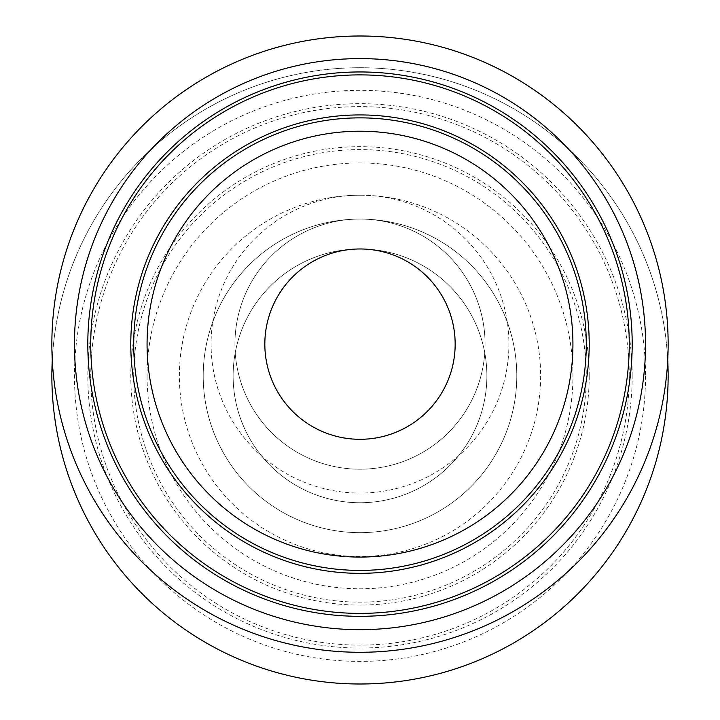 <?xml version="1.0" encoding="UTF-8"?>
<svg xmlns="http://www.w3.org/2000/svg" width="720" height="720" viewBox="0 0 720 720"><rect width="100%" height="100%" fill="white"/><g stroke="black" fill="none" stroke-linecap="round" stroke-linejoin="round"><path stroke-width="0.54" stroke-dasharray="3.6 2.7" d="M485.073 344.142A125.073 125.073 0 0 0 360 219.069A125.073 125.073 0 0 0 234.927 344.142A125.073 125.073 0 0 0 360 469.206A125.073 125.073 0 0 0 485.073 344.142M360 36A308.142 308.142 0 0 0 93.141 498.213A308.142 308.142 0 0 0 626.859 498.213A308.142 308.142 0 0 0 360 36M360 219.069A125.073 125.073 0 0 1 484.947 338.67A125.073 125.073 0 0 1 360 469.206A125.073 125.073 0 0 1 234.927 344.142A125.073 125.073 0 0 1 360 219.069A156.789 156.789 0 0 1 516.636 369A156.789 156.789 0 0 1 360 532.647A156.789 156.789 0 0 1 203.211 375.858A156.789 156.789 0 0 1 360 219.069A156.789 156.789 0 0 1 516.789 375.858A156.789 156.789 0 0 1 360 532.647A156.789 156.789 0 0 1 203.211 375.858A156.789 156.789 0 0 1 360 219.069M360 502.74A126.882 126.882 0 0 0 469.881 312.417A126.882 126.882 0 0 0 250.119 312.417A126.882 126.882 0 0 0 360 502.74A126.882 126.882 0 0 1 233.118 375.858A126.882 126.882 0 0 1 360 248.976A126.882 126.882 0 0 1 486.756 370.305A126.882 126.882 0 0 1 360 502.74M667.728 360A308.142 308.142 0 0 0 360 67.716A308.142 308.142 0 0 0 93.141 529.929A308.142 308.142 0 0 0 626.859 529.929A308.142 308.142 0 0 0 360 67.716A308.142 308.142 0 0 0 52.272 360M360 248.976A95.157 95.157 0 0 1 455.067 339.975A95.157 95.157 0 0 1 360 439.299A95.157 95.157 0 0 1 264.843 344.142A95.157 95.157 0 0 1 360 248.976M360 195.219A148.923 148.923 0 0 1 508.923 344.142A148.923 148.923 0 0 1 360 493.065A148.923 148.923 0 0 1 211.077 344.142A148.923 148.923 0 0 1 360 195.219A180.639 180.639 0 0 0 179.361 375.858A180.639 180.639 0 0 0 360 556.506A180.639 180.639 0 0 0 540.639 375.858A180.639 180.639 0 0 0 360 195.219M147.078 375.858A212.922 212.922 0 0 0 466.461 560.259A212.922 212.922 0 0 0 466.461 191.457A212.922 212.922 0 0 0 147.078 375.858M133.722 375.858A226.278 226.278 0 0 1 360 149.589A226.278 226.278 0 0 1 586.278 375.858A226.278 226.278 0 0 1 360 602.136A226.278 226.278 0 0 1 133.722 375.858M589.212 375.858A229.212 229.212 0 0 0 360 146.655A229.212 229.212 0 0 0 130.788 375.858A229.212 229.212 0 0 0 360 605.07A229.212 229.212 0 0 0 589.212 375.858M645.534 375.858A285.534 285.534 0 0 1 217.233 623.142A285.534 285.534 0 0 1 217.233 128.583A285.534 285.534 0 0 1 645.534 375.858M632.187 375.858A272.187 272.187 0 0 0 360 103.671A272.187 272.187 0 0 0 87.813 375.858A272.187 272.187 0 0 0 360 648.045A272.187 272.187 0 0 0 632.187 375.858M629.253 375.858A269.253 269.253 0 0 0 360 106.605A269.253 269.253 0 0 0 90.747 375.858A269.253 269.253 0 0 0 360 645.111A269.253 269.253 0 0 0 629.253 375.858"/><path stroke-width="1.08" d="M360 36A308.142 308.142 0 0 0 93.141 498.213A308.142 308.142 0 0 0 626.859 498.213A308.142 308.142 0 0 0 360 36M360 439.299A95.157 95.157 0 0 0 442.413 296.559A95.157 95.157 0 0 0 277.587 296.559A95.157 95.157 0 0 0 360 439.299M52.272 360A308.142 308.142 0 0 0 360 684A308.142 308.142 0 0 0 667.728 360M74.466 344.142A285.534 285.534 0 0 0 502.767 591.417A285.534 285.534 0 0 0 502.767 96.858A285.534 285.534 0 0 0 74.466 344.142M87.813 344.142A272.187 272.187 0 0 1 360 71.955A272.187 272.187 0 0 1 632.187 344.142A272.187 272.187 0 0 1 360 616.329A272.187 272.187 0 0 1 87.813 344.142M90.747 344.142A269.253 269.253 0 0 1 360 74.889A269.253 269.253 0 0 1 629.253 344.142A269.253 269.253 0 0 1 360 613.395A269.253 269.253 0 0 1 90.747 344.142M572.922 344.142A212.922 212.922 0 0 1 253.539 528.543A212.922 212.922 0 0 1 253.539 159.741A212.922 212.922 0 0 1 572.922 344.142M586.278 344.142A226.278 226.278 0 0 0 360 117.864A226.278 226.278 0 0 0 133.722 344.142A226.278 226.278 0 0 0 360 570.411A226.278 226.278 0 0 0 586.278 344.142M130.788 344.142A229.212 229.212 0 0 1 360 114.93A229.212 229.212 0 0 1 589.212 344.142A229.212 229.212 0 0 1 360 573.345A229.212 229.212 0 0 1 130.788 344.142"/></g></svg>
